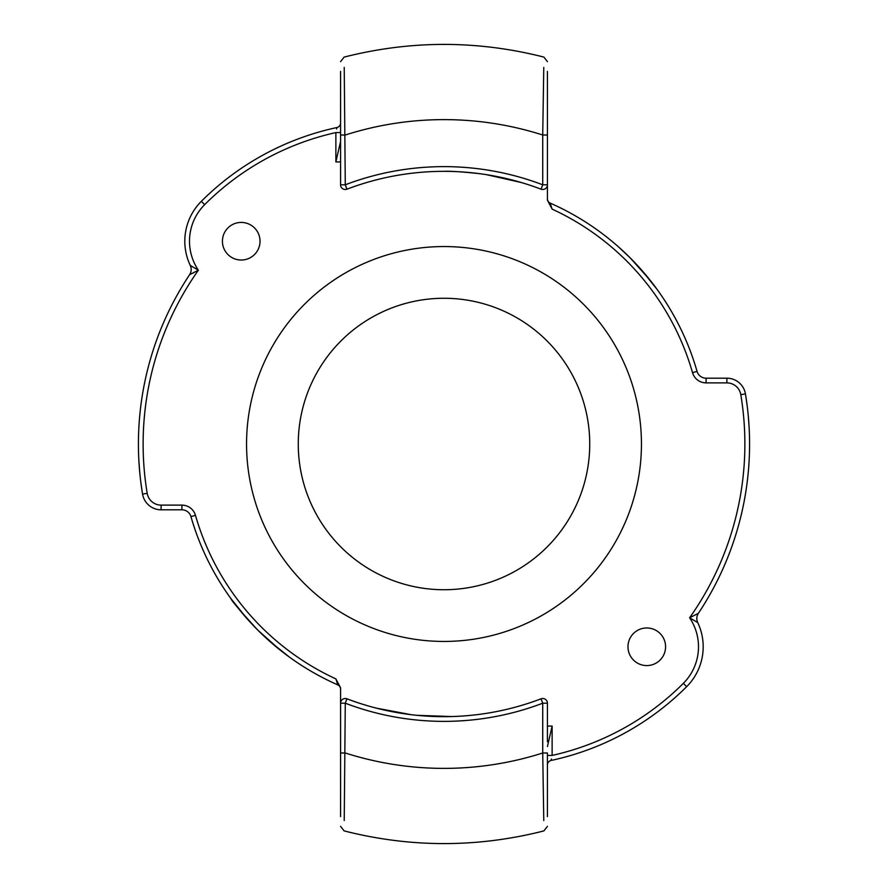 <?xml version="1.0" encoding="UTF-8"?>
<svg xmlns="http://www.w3.org/2000/svg" width="888" height="888" viewBox="0 0 888 888"><rect width="100%" height="100%" fill="white"/><g stroke="black" fill="none" stroke-linecap="round" stroke-linejoin="round"><path stroke-width="1.33" d="M260.029 241.225A18.803 18.803 0 0 1 231.824 257.509A18.803 18.803 0 0 1 231.824 224.942A18.803 18.803 0 0 1 260.029 241.225M665.578 646.775A18.803 18.803 0 0 1 637.373 663.059A18.803 18.803 0 0 1 637.373 630.491A18.803 18.803 0 0 1 665.578 646.775M598.579 230.891L600.976 232.645L598.579 230.891M618.17 246.587L630.158 257.842L649.983 280.053L657.109 289.421L641.414 269.83M246.587 618.17L230.891 598.579C231.491 600.643 240.47 611.177 257.842 630.158L280.053 649.983L289.421 657.109L269.83 641.414M543.767 67.466L542.723 135.009L547.43 135.009L547.43 71.406M340.57 71.406L340.57 135.009L345.277 135.009A324.386 324.386 0 0 1 542.723 135.009L542.723 184.793L547.43 184.793L547.43 200.211L547.43 135.009M547.73 200.51L548.362 201.632M541.047 189.188A272.672 272.672 0 0 0 346.953 189.188L345.277 184.793A277.367 277.367 0 0 1 542.723 184.793L541.047 189.188A4.706 4.706 0 0 0 547.43 184.793A4.706 4.706 0 0 1 541.047 189.188A272.672 272.672 0 0 0 346.953 189.188A4.706 4.706 0 0 1 340.57 184.793L345.277 184.793L344.233 67.466M514.518 180.608L523.92 183.305M486.313 174.636L521.034 182.44M444 171.329C449.85 170.973 461.993 171.784 480.419 173.771M547.43 200.189L552.125 209.124L550.16 203.086M547.43 198.812A4.706 4.706 0 0 0 550.227 203.119A263.27 263.27 0 0 1 697.047 371.373A263.27 263.27 0 0 0 550.227 203.119A4.706 4.706 0 0 1 547.43 198.812M547.43 816.594L547.43 752.991L542.723 752.991L543.767 820.534M547.43 741.758L547.43 703.207L542.723 703.207L542.723 752.991A324.386 324.386 0 0 1 345.277 752.991L340.57 752.991L340.57 816.594M344.233 820.534L345.277 703.207A277.367 277.367 0 0 0 542.723 703.207L541.047 698.812A4.706 4.706 0 0 1 547.43 703.207A4.706 4.706 0 0 0 541.047 698.812A272.672 272.672 0 0 1 346.953 698.812A4.706 4.706 0 0 0 340.57 703.207L340.57 752.991M382.883 709.734L373.482 707.392M411.089 714.674L376.334 708.136M451.737 716.561L417.038 715.328M748.273 415.806L749.117 427.184A305.572 305.572 0 0 1 698.39 613.308L689.61 617.793L697.724 622.555A56.41 56.41 0 0 1 686.668 686.668A272.672 272.672 0 0 1 551.137 760.45A4.706 4.706 0 0 0 547.43 765.045A4.706 4.706 0 0 1 551.137 760.45L551.415 759.029M745.909 396.792L747.319 406.915M706.093 382.883L706.093 378.188L726.895 378.188L706.093 378.188A9.402 9.402 0 0 1 697.047 371.373L692.529 372.671A14.108 14.108 0 0 0 706.093 382.883L726.895 382.883A14.108 14.108 0 0 1 740.803 394.672L745.443 393.906A18.803 18.803 0 0 0 726.895 378.188L726.895 382.883M335.875 678.876A258.563 258.563 0 0 1 195.471 515.329A14.108 14.108 0 0 0 181.907 505.117L161.105 505.117A14.108 14.108 0 0 1 147.197 493.328L142.557 494.094A305.572 305.572 0 0 1 189.61 274.692L198.39 270.207L190.276 265.445A9.402 9.402 0 0 1 189.61 274.692A305.572 305.572 0 0 0 142.557 494.094A18.803 18.803 0 0 0 161.105 509.812L181.907 509.812A9.402 9.402 0 0 1 190.953 516.627A263.27 263.27 0 0 0 337.773 684.881L335.875 678.876L340.57 687.812L340.57 703.207L340.57 689.188A4.706 4.706 0 0 0 337.773 684.881L337.84 684.914M340.271 687.49L339.638 686.369M340.57 135.009L340.57 184.793A4.706 4.706 0 0 0 346.953 189.188M340.57 132.578L335.875 132.578A267.965 267.965 0 0 0 204.651 204.651L201.332 201.332A56.41 56.41 0 0 0 190.276 265.445A56.41 56.41 0 0 1 201.332 201.332A272.672 272.672 0 0 1 336.863 127.55A4.706 4.706 0 0 0 340.57 123.021A4.706 4.706 0 0 1 336.863 127.55L336.585 128.971M335.875 132.578L335.875 161.927L340.57 141.436M740.803 394.672A300.877 300.877 0 0 1 689.61 617.793A51.715 51.715 0 0 1 683.349 683.349A267.965 267.965 0 0 1 552.125 755.422L547.43 755.422M547.43 726.073L552.125 726.073L547.43 746.564M686.668 686.668A272.672 272.672 0 0 1 551.137 760.45A272.672 272.672 0 0 0 686.668 686.668A56.41 56.41 0 0 0 697.724 622.555A9.402 9.402 0 0 1 698.39 613.308A305.572 305.572 0 0 0 745.443 393.906A305.572 305.572 0 0 1 698.39 613.308A9.402 9.402 0 0 0 697.724 622.555A56.41 56.41 0 0 1 686.668 686.668L683.349 683.349M340.57 146.154L340.57 114.918M204.651 204.651A51.715 51.715 0 0 0 198.39 270.207L198.102 270.374M193.751 272.672L192.974 273.06M139.727 472.194L138.883 460.817M142.091 491.208L140.681 481.085M444 246.553A197.447 197.447 0 0 0 246.553 444A197.447 197.447 0 0 0 444 641.447A197.447 197.447 0 0 0 641.447 444A197.447 197.447 0 0 0 444 246.553M444 298.268A145.732 145.732 0 0 0 298.268 444A145.732 145.732 0 0 0 444 589.732A145.732 145.732 0 0 0 589.732 444A145.732 145.732 0 0 0 444 298.268M195.471 515.329L190.953 516.627A263.27 263.27 0 0 0 337.773 684.881A4.706 4.706 0 0 1 340.57 689.188M345.277 703.207L346.953 698.812A4.706 4.706 0 0 0 340.57 703.207L345.277 703.207M335.875 161.927L340.57 161.927M147.197 493.328A300.877 300.877 0 0 1 198.39 270.207M552.125 755.422L552.125 726.073M552.125 209.124A258.563 258.563 0 0 1 692.529 372.671M161.105 509.812L161.105 505.117M181.907 509.812L181.907 505.117M340.57 61.66L344.1 57.11C410.7 40.182 477.3 40.182 543.9 57.087L547.43 61.649M340.57 826.34L344.1 830.89C410.7 847.818 477.3 847.818 543.9 830.913L547.43 826.351"/></g></svg>
